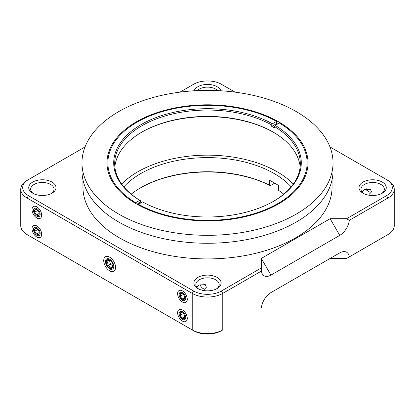 <?xml version="1.0" encoding="UTF-8"?>
<svg xmlns="http://www.w3.org/2000/svg" width="415" height="415" viewBox="0 0 415 415"><rect width="100%" height="100%" fill="white"/><g stroke="black" fill="none" stroke-linecap="round" stroke-linejoin="round"><path stroke-width="0.62" d="M217.714 90.61A11.677 6.744 0 0 0 215.759 89.111A11.677 6.744 0 0 0 197.286 90.61M51.247 193.597A11.677 6.744 0 0 0 54.033 189.224A11.677 6.744 0 0 0 50.609 184.457A11.677 6.744 0 0 0 37.884 182.994A11.677 6.744 0 0 0 30.674 189.224A11.677 6.744 0 0 0 33.459 193.597M32.718 193.198L32.718 193.198A13.622 7.864 180 0 1 32.718 182.076A13.622 7.864 180 0 1 51.989 182.076A13.622 7.864 180 0 1 51.989 193.198A13.622 7.864 180 0 1 32.718 193.198M194.127 90.781A13.622 7.864 180 0 1 203.521 84.769A13.622 7.864 180 0 1 217.133 86.73A13.622 7.864 180 0 1 220.873 90.781M197.867 288.544L197.867 288.544A13.622 7.864 180 0 1 197.867 277.422A13.622 7.864 180 0 1 217.133 277.422A13.622 7.864 180 0 1 217.133 288.544A13.622 7.864 180 0 1 197.867 288.544M216.391 288.944A11.677 6.744 0 0 0 219.177 284.571A11.677 6.744 0 0 0 215.759 279.803A11.677 6.744 0 0 0 203.034 278.341A11.677 6.744 0 0 0 195.823 284.571A11.677 6.744 0 0 0 198.609 288.944M196.855 287.346L199.242 284.981L205.316 284.628L206.359 287.284L203.947 289.701A120.666 69.668 180 0 0 203.962 289.691M182.455 310A6.811 3.932 -120 0 0 177.636 312.78A6.811 3.932 -120 0 0 182.455 321.122A6.811 3.932 -120 0 0 187.269 318.341A6.811 3.932 -120 0 0 182.455 310L182.455 310M182.455 290.925A6.811 3.932 -120 0 0 177.636 293.711A6.811 3.932 -120 0 0 182.455 302.053A6.811 3.932 -120 0 0 187.269 299.272A6.811 3.932 -120 0 0 182.455 290.925L182.455 290.931M200.025 284.586A4.866 2.812 -120 0 0 203.096 288.544A4.866 2.812 -120 0 0 205.046 288.97M36.847 225.931A6.811 3.932 -120 0 0 32.033 228.717A6.811 3.932 -120 0 0 36.847 237.058A6.811 3.932 -120 0 0 41.666 234.278A6.811 3.932 -120 0 0 36.847 225.931L36.847 225.931M36.847 206.862A6.811 3.932 -120 0 0 32.033 209.648A6.811 3.932 -120 0 0 36.847 217.989A6.811 3.932 -120 0 0 41.666 215.209A6.811 3.932 -120 0 0 36.847 206.862L36.847 206.862M37.272 214.897A4.866 2.812 -120 0 0 38.05 215.499M109.648 257.16A8.367 4.83 -120 0 0 103.734 260.579A8.367 4.83 -120 0 0 109.648 270.824A8.367 4.83 -120 0 0 115.567 267.41A8.367 4.83 -120 0 0 109.653 257.16L109.648 257.16A8.367 4.83 -120 0 1 109.653 257.16M363.011 193.198L363.011 193.198A13.622 7.864 180 0 1 363.011 182.076A13.622 7.864 180 0 1 382.282 182.076A13.622 7.864 180 0 1 382.282 193.198A13.622 7.864 180 0 1 363.011 193.198M381.541 193.597A11.677 6.744 0 0 0 384.326 189.224A11.677 6.744 0 0 0 380.903 184.457A11.677 6.744 0 0 0 368.178 182.994A11.677 6.744 0 0 0 360.967 189.224A11.677 6.744 0 0 0 363.753 193.597M362.005 192L364.386 189.634L370.46 189.282L371.503 191.938L369.091 194.355M386.547 179.612L387.921 180.406A21.606 12.471 180 0 1 394.25 189.224A21.606 12.471 180 0 1 387.921 198.043L349.29 220.349L346.634 218.705L386.547 195.662A19.655 11.35 0 0 0 386.547 179.612L329.977 146.952M386.567 235.378A19.655 11.35 180 0 1 386.547 235.388L387.921 234.594A21.606 12.471 0 0 0 394.25 225.776L394.25 189.224M235.03 92.135L221.397 84.266A19.655 11.35 0 0 0 193.603 84.266L179.97 92.135M85.023 146.952L28.453 179.612A19.655 11.35 0 0 0 28.453 195.662L193.603 291.008A19.655 11.35 0 0 0 221.397 291.008L261.31 267.966L261.409 271.088A13.622 7.864 120 0 0 270.943 275.114L339.755 235.388A13.622 7.864 120 0 0 349.29 220.349M346.634 218.705L330.122 218.705L339.755 235.388M261.31 267.966L261.31 258.431L330.122 218.705M261.409 271.088L222.777 293.389A21.606 12.471 180 0 1 192.223 293.389L27.079 198.043A21.606 12.471 180 0 1 20.75 189.224A21.606 12.471 180 0 1 27.079 180.406L28.453 179.612M20.75 189.224L20.75 225.776A21.606 12.471 0 0 0 27.079 234.594L192.223 329.941A21.606 12.471 0 0 0 222.777 329.941L221.397 330.734A19.655 11.35 180 0 1 193.603 330.734L192.223 329.941L192.223 293.389L193.603 291.008M261.409 307.634A13.622 7.864 -60 0 1 270.943 292.596L339.755 252.87A13.622 7.864 -60 0 1 349.29 256.901L387.921 234.594L387.921 198.043L386.547 195.662M270.891 292.627L339.755 252.87L330.122 258.431L346.634 258.431L349.29 256.901M193.603 330.734L27.079 234.594L27.079 198.043L28.453 195.662M28.453 235.388L27.079 234.594L28.453 235.388A19.655 11.35 180 0 1 28.433 235.378M387.921 234.594L346.634 258.431M332.062 179.799L332.062 186.999A124.562 71.914 180 0 1 295.579 237.852A124.562 71.914 180 0 1 159.832 253.441A124.562 71.914 180 0 1 82.938 186.999L82.938 179.799M81.968 162.846L81.968 170.793A125.532 72.475 0 0 0 159.459 237.748A125.532 72.475 0 0 0 296.269 222.041A125.532 72.475 0 0 0 333.032 170.793L333.032 162.846A125.532 72.475 180 0 1 296.269 214.093A125.532 72.475 180 0 1 159.459 229.806A125.532 72.475 180 0 1 81.968 162.846A125.532 72.475 180 0 1 118.732 111.599A125.532 72.475 180 0 1 255.541 95.886A125.532 72.475 180 0 1 333.032 162.846M136.411 121.803A100.534 58.043 180 0 1 278.584 121.803A100.534 58.043 180 0 1 278.589 203.884A100.534 58.043 180 0 1 278.589 203.89A100.534 58.043 180 0 1 136.411 203.884A100.534 58.043 180 0 1 136.411 121.803M278.309 123.551A99.367 57.369 0 0 0 275.524 121.984M277.246 121.782L276.556 121.388A99.626 57.519 0 0 0 137.054 122.176A99.626 57.519 0 0 0 135.689 202.717L135.368 203.272A99.367 57.369 0 0 0 136.826 204.123M131.207 194.158A94.392 54.5 180 0 1 140.752 187.715A94.392 54.5 180 0 1 269.698 185.256L269.698 180.401A94.392 54.5 180 0 1 274.248 182.859A94.392 54.5 180 0 1 278.507 185.484L278.507 190.345A94.392 54.5 180 0 1 283.793 194.158M291.148 186.859A94.392 54.5 0 0 0 274.248 173.574A94.392 54.5 0 0 0 123.852 186.859M293.332 184.032A98.656 56.959 0 0 0 277.262 171.836L277.262 171.836A98.656 56.959 0 0 0 137.739 171.836A98.656 56.959 0 0 0 121.668 184.032M269.698 185.256L270.388 185.655A95.367 55.06 0 0 0 140.41 187.917M270.388 185.655L274.735 183.145M112.927 268.785A5.841 3.372 -120 0 0 112.164 261.663A5.841 3.372 -120 0 0 106.375 259.199A5.841 3.372 -120 0 0 105.524 261.611A5.841 3.372 -120 0 0 109.648 268.759A5.841 3.372 -120 0 0 112.927 268.785M110.089 260.309L108.689 259.754L106.754 261.549C107.693 262.591 108.097 263.956 107.967 265.642C109.544 266.093 110.597 266.855 111.121 267.94L113.056 266.145M106.92 259.998A4.866 2.812 -120 0 0 107.558 265.932A4.866 2.812 -120 0 0 112.382 267.986A4.866 2.812 -120 0 0 113.088 265.833A4.866 2.812 -120 0 0 109.778 260.096A4.866 2.812 -120 0 0 106.92 259.998M109.378 259.987L110.468 264.194L113.056 266.088M109.254 260.106L106.754 261.549M110.468 264.194L107.967 265.642M367.778 189.925A0.975 0.56 -120 0 0 367.005 189.007A0.975 0.56 -120 0 0 366.455 189.463A0.975 0.56 -120 0 0 366.507 189.795A0.975 0.56 -120 0 0 367.14 190.656A0.975 0.56 -120 0 0 367.778 189.925M185.505 315.867A4.669 2.698 -120 0 0 181.812 311.447A4.669 2.698 -120 0 0 179.15 313.652A4.669 2.698 -120 0 0 179.399 315.255A4.669 2.698 -120 0 0 182.455 319.374A4.669 2.698 -120 0 0 185.505 315.867M184.815 316.562L182.138 318.108A3.372 1.945 -120 0 0 184.343 318.326A3.372 1.945 -120 0 0 184.836 316.936A3.372 1.945 -120 0 0 184.654 315.779A3.372 1.945 -120 0 0 182.766 313.014L180.561 312.791L180.25 315.338L182.138 318.108L184.343 318.326L184.784 317.076M182.766 313.014A3.372 1.945 -120 0 0 182.455 312.806A3.372 1.945 -120 0 0 180.561 312.791A3.372 1.945 -120 0 0 180.25 315.338A3.372 1.945 -120 0 0 182.138 318.108M183.363 313.543L180.25 315.338M39.902 231.803A4.669 2.698 -120 0 0 36.204 227.384A4.669 2.698 -120 0 0 33.548 229.588A4.669 2.698 -120 0 0 33.797 231.191A4.669 2.698 -120 0 0 36.847 235.31A4.669 2.698 -120 0 0 39.902 231.803M39.212 232.499L36.536 234.044A3.372 1.945 -120 0 0 38.74 234.262A3.372 1.945 -120 0 0 39.233 232.872A3.372 1.945 -120 0 0 39.052 231.715A3.372 1.945 -120 0 0 37.163 228.95L34.959 228.727L34.647 231.274L36.536 234.044L38.74 234.262L39.181 233.012M37.163 228.95A3.372 1.945 -120 0 0 36.847 228.743A3.372 1.945 -120 0 0 34.959 228.727A3.372 1.945 -120 0 0 34.647 231.274A3.372 1.945 -120 0 0 36.536 234.044M37.76 229.479L34.647 231.274M185.505 296.798A4.669 2.698 -120 0 0 181.812 292.378A4.669 2.698 -120 0 0 179.15 294.583A4.669 2.698 -120 0 0 179.399 296.186A4.669 2.698 -120 0 0 182.455 300.304A4.669 2.698 -120 0 0 185.505 296.798M184.815 297.493L182.138 299.039A3.372 1.945 -120 0 0 184.343 299.257A3.372 1.945 -120 0 0 184.836 297.866A3.372 1.945 -120 0 0 184.654 296.709A3.372 1.945 -120 0 0 182.766 293.945L180.561 293.721L180.25 296.269L182.138 299.039L184.343 299.257L184.784 298.006M182.766 293.945A3.372 1.945 -120 0 0 182.455 293.737A3.372 1.945 -120 0 0 180.561 293.721A3.372 1.945 -120 0 0 180.25 296.269A3.372 1.945 -120 0 0 182.138 299.039M183.363 294.474L180.25 296.269M39.902 212.734A4.669 2.698 -120 0 0 36.204 208.314A4.669 2.698 -120 0 0 33.548 210.519A4.669 2.698 -120 0 0 33.797 212.122A4.669 2.698 -120 0 0 36.847 216.241A4.669 2.698 -120 0 0 39.902 212.734M39.052 212.646A3.372 1.945 -120 0 0 37.163 209.876L34.959 209.658L34.647 212.205L36.536 214.975A3.372 1.945 -120 0 0 38.74 215.193A3.372 1.945 -120 0 0 39.233 213.803A3.372 1.945 -120 0 0 39.052 212.646M37.163 209.876A3.372 1.945 -120 0 0 36.847 209.674A3.372 1.945 -120 0 0 34.959 209.658A3.372 1.945 -120 0 0 34.647 212.205A3.372 1.945 -120 0 0 36.536 214.975L38.74 215.193L39.181 213.943M39.212 213.429L36.536 214.975M37.76 210.41L34.647 212.205M271.742 124.962A92.815 53.587 0 0 0 141.868 125.75A92.815 53.587 0 0 0 114.685 163.64A92.815 53.587 0 0 0 140.509 200.73L139.819 200.331A93.79 54.147 180 0 1 141.183 124.557A93.79 54.147 180 0 1 272.427 123.769L271.742 124.962L271.742 126.393A92.815 53.587 0 0 1 274.491 127.981L274.491 126.549L275.181 125.361L279.311 122.975A99.626 57.519 0 0 1 277.946 203.516A99.626 57.519 0 0 1 138.444 204.305L142.573 201.918A93.79 54.147 180 0 0 273.822 201.135A93.79 54.147 180 0 0 275.181 125.361M273.475 201.332A92.815 53.587 0 0 0 300.315 163.64A92.815 53.587 0 0 0 274.491 126.549M114.846 166.82A92.815 53.587 180 0 1 141.868 132.105L141.868 132.105A92.815 53.587 180 0 1 273.132 132.105A92.815 53.587 180 0 1 300.154 166.82M273.475 132.302A93.79 54.147 0 0 0 141.525 132.302M277.246 123.214L271.742 126.393M138.128 204.854L138.444 204.305M136.966 204.206L140.509 202.157A92.815 53.587 0 0 0 141.323 202.645M140.509 202.157L140.509 200.73M139.819 200.331L135.689 202.717M276.556 121.388L272.427 123.769M261.31 258.431L270.943 275.114M222.777 329.941L222.777 293.389L221.397 291.008M137.739 171.836L137.241 172.121M109.648 268.759L110.546 269.278M105.524 261.611L105.524 260.018M366.455 189.463L366.455 188.809M367.14 190.656L369.895 192.244M179.15 313.652L179.15 312.697M182.455 319.374L183.212 319.809M33.548 229.588L33.548 228.634M36.847 235.31L37.604 235.746M179.15 294.583L179.15 293.628M182.455 300.304L183.212 300.74M33.548 210.519L33.548 209.565M36.847 216.241L37.604 216.677M137.054 122.176L136.732 122.358"/></g></svg>
